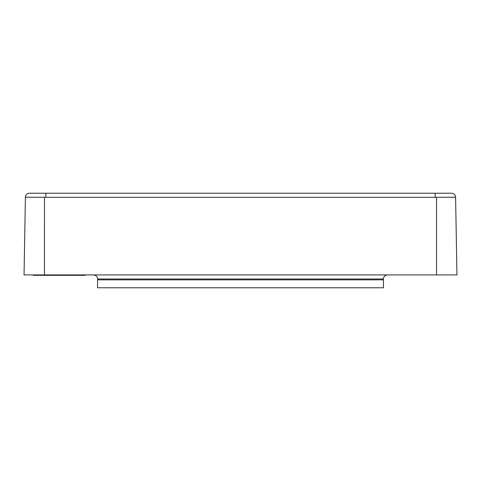<?xml version="1.0" encoding="UTF-8"?>
<svg xmlns="http://www.w3.org/2000/svg" width="481" height="481" viewBox="0 0 481 481"><rect width="100%" height="100%" fill="white"/><g stroke="black" fill="none" stroke-linecap="round" stroke-linejoin="round"><path stroke-width="0.72" d="M97.559 279.852L383.441 279.852L383.441 287.77L97.559 287.77L97.559 278.992C97.517 276.701 96.152 275.342 93.476 274.91M44.474 274.91L24.05 274.91L25.403 197.24L44.48 197.294L44.474 274.91L436.526 274.91L436.526 197.312L435.173 197.312L436.526 197.312M436.52 197.294L455.597 197.24A4.082 4.082 0 0 0 451.509 193.23L435.173 193.23L451.509 193.23A4.082 4.082 -90 0 1 455.597 197.24L456.95 274.91L436.526 274.91M41.101 197.294L37.861 197.282M44.474 220.557L44.474 243.843M29.491 193.23A4.082 4.082 0 0 0 25.403 197.24A4.082 4.082 90 0 1 29.491 193.23L45.827 193.23L29.491 193.23M443.139 197.282L439.899 197.294M436.526 243.843L436.526 220.557M44.48 197.294L45.827 197.312L45.827 193.23L435.173 193.23L435.173 197.312L44.474 197.312M383.441 279.852L383.441 278.992C383.483 276.701 384.848 275.342 387.524 274.91M33.442 274.91L33.442 275.318L85.311 275.318L85.311 274.91M451.509 193.23A4.082 4.082 0 0 1 455.597 197.24M383.441 278.992L97.559 278.992M35.486 274.91L35.486 275.318M83.267 274.91L83.267 275.318"/></g></svg>
